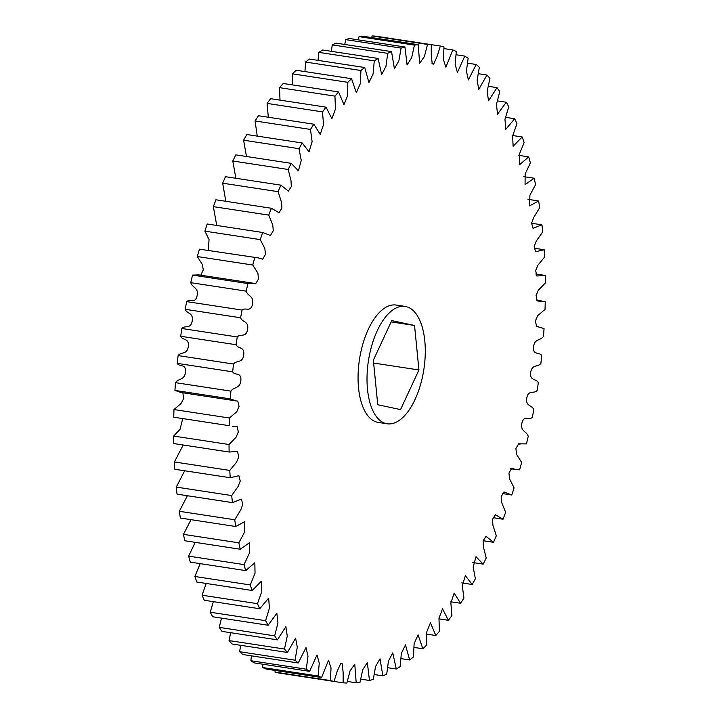 <?xml version="1.0" encoding="UTF-8"?>
<svg xmlns="http://www.w3.org/2000/svg" width="719" height="719" viewBox="0 0 719 719"><rect width="100%" height="100%" fill="white"/><g stroke="black" fill="none" stroke-linecap="round" stroke-linejoin="round"><path stroke-width="1.08" d="M373.979 412.859A59.362 28.05 -81.3 0 1 371.912 345.048A59.362 28.05 -81.3 0 1 405.112 306.42A59.362 28.05 -81.3 0 1 418.314 317.349A59.362 28.05 -81.3 0 1 420.381 385.159A59.362 28.05 -81.3 0 1 387.182 423.779A59.362 28.05 -81.3 0 1 373.979 412.859M387.182 423.779L378.239 422.413A59.362 28.05 -81.3 0 1 365.036 411.493A59.362 28.05 -81.3 0 1 362.96 343.682A59.362 28.05 -81.3 0 1 396.169 305.054L405.112 306.42M271.36 208.258A322.229 152.275 98.7 0 0 268.771 215.107L213.363 206.641A322.229 152.275 98.7 0 1 215.952 199.792L271.36 208.258L279.044 212.752L281.902 208.097L281.48 202.201L278.091 191.667L222.683 183.201L225.811 201.293M262.642 232.48A322.229 152.275 98.7 0 0 260.296 239.616L204.897 231.15A322.229 152.275 98.7 0 1 207.234 224.004L262.642 232.48L270.47 235.49L273.274 230.718L272.735 224.894L268.771 215.107M258.175 257.878L199.415 249.169L258.175 257.878L262.687 259.182L265.455 254.382L264.844 248.585L260.296 239.616M254.823 257.636A322.229 152.275 98.7 0 0 252.746 265.014L197.339 256.548L202.273 264.412L203.297 269.751L200.817 275.197M254.265 283.376L198.857 274.901L192.548 275.098L247.947 283.565L255.703 283.663L258.498 278.981L257.878 273.112L252.746 265.014M247.947 283.565A322.229 152.275 98.7 0 0 246.159 291.132L190.76 282.666C192.333 287.986 198.821 287.303 197.087 295.824C195.173 304.272 190.077 298.475 186.679 301.603A322.229 152.275 98.7 0 0 185.187 309.296C187.021 314.212 193.591 312.406 192.198 321.025C190.616 329.599 185.178 324.844 181.862 328.493A322.229 152.275 98.7 0 0 180.676 336.267C182.752 340.734 189.358 337.813 188.315 346.468C187.075 355.114 181.341 351.438 178.123 355.581A322.229 152.275 98.7 0 0 177.251 363.374C179.561 367.364 186.149 363.347 185.466 371.975C184.576 380.63 178.582 378.05 175.49 382.661A322.229 152.275 98.7 0 0 174.942 390.417L180.891 392.475L236.299 400.941L230.35 398.883L174.942 390.417M186.679 301.603L242.087 310.069C245.485 306.95 250.572 312.738 252.495 304.299C254.229 295.77 247.74 296.453 246.159 291.132M242.087 310.069A322.229 152.275 98.7 0 0 240.595 317.771L185.187 309.296M181.862 328.493L237.27 336.968C240.586 333.319 246.015 338.065 247.606 329.491C248.999 320.872 242.429 322.678 240.595 317.771M237.27 336.968A322.229 152.275 98.7 0 0 236.084 344.734L180.676 336.267M178.123 355.581L233.531 364.048C236.749 359.904 242.474 363.58 243.723 354.934C244.766 346.279 238.16 349.2 236.084 344.734M233.531 364.048A322.229 152.275 98.7 0 0 232.659 371.84L177.251 363.374M175.49 382.661L230.898 391.136C233.99 386.525 239.975 389.096 240.874 380.45C241.557 371.822 234.96 375.83 232.659 371.84M230.898 391.136A322.229 152.275 98.7 0 0 230.35 398.883M182.869 392.781L183.606 398.73L181.026 403.512L173.98 409.551L229.388 418.018L236.704 411.816L239.05 406.397L237.782 401.094L236.299 400.941M229.388 418.018A322.229 152.275 98.7 0 0 229.163 425.675L173.764 417.209L229.163 425.675M182.68 418.844L180.056 429.306L173.612 436.047L229.019 444.513L236.03 437.296L238.349 431.948L237.144 426.538L232.408 426.439M229.019 444.513A322.229 152.275 98.7 0 0 229.127 452.026L173.719 443.551A322.229 152.275 98.7 0 1 173.612 436.047M183.21 445.007L174.384 461.958L229.792 470.424L236.497 462.263L238.744 456.862L237.504 451.469L229.127 452.026M229.792 470.424A322.229 152.275 98.7 0 0 230.224 477.731L174.816 469.264A322.229 152.275 98.7 0 1 174.384 461.958M184.675 470.774L176.29 487.096L231.698 495.571L238.07 486.529L240.245 481.02L238.897 475.726L230.224 477.731M231.698 495.571A322.229 152.275 98.7 0 0 232.453 502.626L177.045 494.151A322.229 152.275 98.7 0 1 176.29 487.096M187.398 495.733L179.319 511.29L234.718 519.765L240.748 509.924L242.815 504.289L241.35 499.148L232.453 502.626M234.718 519.765A322.229 152.275 98.7 0 0 235.796 526.515L180.388 518.039A322.229 152.275 98.7 0 1 179.319 511.29M191.029 519.666L183.444 534.361L238.843 542.827L244.487 532.267L244.837 521.563L235.796 526.515M238.843 542.827A322.229 152.275 98.7 0 0 240.227 549.226L184.828 540.76A322.229 152.275 98.7 0 1 183.444 534.361M195.226 542.351L188.63 556.138L244.038 564.613L249.259 553.414L249.34 542.809L240.227 549.226M244.038 564.613A322.229 152.275 98.7 0 0 245.727 570.607L190.319 562.132A322.229 152.275 98.7 0 1 188.63 556.138M200.17 563.642L194.858 576.476L250.266 584.942L255.038 573.205L254.841 562.752L245.727 570.607M250.266 584.942A322.229 152.275 98.7 0 0 252.234 590.497L196.826 582.022A322.229 152.275 98.7 0 1 194.858 576.476M206.2 583.46L202.066 595.215L257.474 603.681L261.788 591.494L261.294 581.231L252.234 590.497M257.474 603.681A322.229 152.275 98.7 0 0 259.721 608.75L204.313 600.275A322.229 152.275 98.7 0 1 202.066 595.215M213.345 601.659L210.218 612.22L265.617 620.686L269.436 608.148L268.645 598.118L259.721 608.75M265.617 620.686A322.229 152.275 98.7 0 0 268.124 625.233L212.716 616.767A322.229 152.275 98.7 0 1 210.218 612.22M221.515 618.115L219.241 627.381L274.64 635.848L277.947 623.049L276.86 613.307L268.124 625.233M274.64 635.848A322.229 152.275 98.7 0 0 277.39 639.838L221.982 631.372A322.229 152.275 98.7 0 1 219.241 627.381M230.637 632.693L229.073 640.575L284.472 649.041L287.258 636.09L285.865 626.671L277.39 639.838M284.472 649.041A322.229 152.275 98.7 0 0 287.438 652.457L232.03 643.99A322.229 152.275 98.7 0 1 229.073 640.575M240.622 645.303L239.643 651.72L295.051 660.186L297.289 647.181L295.617 638.113L287.438 652.457M295.051 660.186A322.229 152.275 98.7 0 0 298.214 662.99L242.806 654.524A322.229 152.275 98.7 0 1 239.643 651.72M251.407 655.836L250.877 660.725L306.285 669.191L307.984 656.222L306.015 647.567L298.214 662.99M306.285 669.191A322.229 152.275 98.7 0 0 309.628 671.375L254.22 662.9A322.229 152.275 98.7 0 1 250.877 660.725M262.911 664.23L262.696 667.529L318.104 675.995L319.263 663.143L316.989 654.955L309.628 671.375M318.104 675.995A322.229 152.275 98.7 0 0 321.6 677.532L266.192 669.065A322.229 152.275 98.7 0 1 262.696 667.529M275.044 670.423L275.018 672.085L330.425 680.551L331.028 667.942L328.502 660.231L321.6 677.532M330.425 680.551A322.229 152.275 98.7 0 0 334.038 681.441L278.639 672.966A322.229 152.275 98.7 0 1 275.018 672.085M334.047 681.432L343.152 682.825L343.143 672.337L342.163 663.592L340.734 663.367L337.175 671.42L334.038 681.441M343.152 682.825A322.229 152.275 98.7 0 0 346.873 683.05L350.054 670.836L354.764 664.221L356.193 682.798A322.229 152.275 98.7 0 0 359.985 682.358L362.718 669.749L367.328 662.603L369.467 680.471A322.229 152.275 98.7 0 0 373.305 679.374L375.552 666.495L380.018 658.82L382.859 675.86A322.229 152.275 98.7 0 0 386.714 674.116L388.458 661.04L392.763 652.888L396.286 669.003A322.229 152.275 98.7 0 0 400.132 666.63L401.346 653.436L405.48 644.853L409.65 659.952A322.229 152.275 98.7 0 0 413.461 656.95L414.117 643.757L418.072 634.769L422.844 648.763A322.229 152.275 98.7 0 0 426.592 645.159L426.691 632.055L430.438 622.717L435.786 635.515A322.229 152.275 98.7 0 0 439.444 631.345L438.967 618.43L442.509 608.777L448.386 620.308A322.229 152.275 98.7 0 0 451.918 615.599L450.867 602.971L454.174 593.049L460.537 603.259A322.229 152.275 98.7 0 0 463.935 598.037L462.29 585.796L465.373 575.658L472.158 584.484A322.229 152.275 98.7 0 0 475.385 578.795L473.156 567.03L476.023 556.704L483.168 564.118A322.229 152.275 98.7 0 0 486.206 557.998L483.393 546.808L483.105 540.814L486.035 536.347L493.495 542.306A322.229 152.275 98.7 0 0 496.317 535.799L492.928 525.274L492.497 519.37L495.364 514.723L503.048 519.208A322.229 152.275 98.7 0 0 505.637 512.359L501.673 502.572L501.134 496.748L503.938 491.976L511.766 494.996A322.229 152.275 98.7 0 0 514.103 487.85L509.564 478.881L508.953 473.093L511.721 468.285L516.233 469.588L510.589 468.725M431.256 44.65A322.229 152.275 98.7 0 0 427.535 44.416L372.127 35.95A322.229 152.275 98.7 0 1 375.848 36.175L431.256 44.65L431.256 55.129L432.245 63.883L433.674 64.099L437.233 56.046L440.361 46.034A322.229 152.275 98.7 0 1 443.983 46.915L443.38 59.524L445.897 67.235L452.808 49.935A322.229 152.275 98.7 0 1 456.304 51.471L455.145 64.324L457.41 72.511L464.78 56.1A322.229 152.275 98.7 0 1 468.123 58.275L466.424 71.253L468.393 79.899L476.194 64.476A322.229 152.275 98.7 0 1 479.357 67.28L477.119 80.285L478.791 89.354L486.97 75.01A322.229 152.275 98.7 0 1 489.927 78.425L487.149 91.376L488.534 100.804L497.018 87.628A322.229 152.275 98.7 0 1 499.759 91.619L496.461 104.417L497.548 114.168L506.284 102.233A322.229 152.275 98.7 0 1 508.782 106.78L504.972 119.318L505.763 129.348L514.687 118.725A322.229 152.275 98.7 0 1 516.934 123.785L512.62 135.972L513.114 146.236L522.174 136.978A322.229 152.275 98.7 0 1 524.142 142.524L519.361 154.261L519.567 164.723L528.681 156.868A322.229 152.275 98.7 0 1 530.37 162.862L525.149 174.052L525.068 184.657L534.172 178.24A322.229 152.275 98.7 0 1 535.556 184.639L529.921 195.2L529.57 205.904L538.612 200.96A322.229 152.275 98.7 0 1 539.681 207.71L533.66 217.551L531.593 223.187L533.058 228.318L541.955 224.849A322.229 152.275 98.7 0 1 542.71 231.904L536.329 240.937L534.163 246.446L535.502 251.74L544.184 249.736A322.229 152.275 98.7 0 1 544.616 257.043L537.911 265.203L535.655 270.605L536.904 275.997L545.281 275.449A322.229 152.275 98.7 0 1 545.388 282.953L538.378 290.17L536.059 295.518L537.264 300.928L545.236 301.791A322.229 152.275 98.7 0 1 545.02 309.449L537.704 315.65L535.358 321.069L536.617 326.372L544.058 328.583A322.229 152.275 98.7 0 1 543.51 336.339C540.418 340.95 534.424 338.37 533.534 347.025C532.851 355.653 539.439 351.636 541.749 355.626A322.229 152.275 98.7 0 1 540.877 363.419C537.659 367.562 531.925 363.886 530.685 372.532C529.642 381.187 536.248 378.266 538.324 382.733A322.229 152.275 98.7 0 1 537.138 390.507C533.822 394.156 528.384 389.401 526.802 397.975C525.409 406.594 531.979 404.788 533.813 409.704A322.229 152.275 98.7 0 1 532.321 417.397C528.923 420.525 523.827 414.728 521.913 423.176C520.179 431.697 526.668 431.014 528.24 436.334A322.229 152.275 98.7 0 1 526.452 443.902L518.696 443.803L515.909 448.485L516.53 454.354L521.661 462.452A322.229 152.275 98.7 0 1 519.585 469.831L516.233 469.588M418.206 44.677A322.229 152.275 98.7 0 0 414.423 45.108L359.015 36.642A322.229 152.275 98.7 0 1 362.807 36.202L418.206 44.677L419.644 63.245L424.354 56.639L427.535 44.416M404.941 46.996A322.229 152.275 98.7 0 0 401.103 48.092L345.695 39.626A322.229 152.275 98.7 0 1 349.533 38.529L404.941 46.996L407.08 64.863L411.681 57.718L414.423 45.108M391.549 51.606A322.229 152.275 98.7 0 0 387.694 53.35L332.286 44.884A322.229 152.275 98.7 0 1 336.141 43.14L391.549 51.606L394.389 68.647L398.856 60.98L401.103 48.092M378.122 58.464A322.229 152.275 98.7 0 0 374.275 60.845L318.868 52.37A322.229 152.275 98.7 0 1 322.714 49.997L378.122 58.464L381.645 74.578L385.95 66.427L387.694 53.35M364.758 67.523A322.229 152.275 98.7 0 0 360.947 70.516L305.539 62.05A322.229 152.275 98.7 0 1 309.35 59.048L364.758 67.523L368.919 82.613L373.062 74.03L374.275 60.845M351.555 78.713A322.229 152.275 98.7 0 0 347.807 82.308L292.408 73.841A322.229 152.275 98.7 0 1 296.156 70.237L351.555 78.713L356.336 92.697L360.282 83.719L360.947 70.516M338.613 91.951A322.229 152.275 98.7 0 0 334.955 96.121L279.556 87.655A322.229 152.275 98.7 0 1 283.214 83.485L338.613 91.951L343.961 104.749L347.717 95.411L347.807 82.308M326.022 107.158A322.229 152.275 98.7 0 0 322.48 111.867L267.082 103.401A322.229 152.275 98.7 0 1 270.614 98.692L326.022 107.158L331.899 118.689L335.44 109.036L334.955 96.121M313.87 124.207A322.229 152.275 98.7 0 0 310.473 129.429L255.065 120.963A322.229 152.275 98.7 0 1 258.463 115.741L313.87 124.207L320.225 134.417L323.541 124.495L322.48 111.867M302.25 142.982A322.229 152.275 98.7 0 0 299.014 148.68L243.615 140.205A322.229 152.275 98.7 0 1 246.842 134.516L302.25 142.982L309.035 151.817L312.118 141.67L310.473 129.429M291.24 163.348A322.229 152.275 98.7 0 0 288.193 169.477L232.794 161.002A322.229 152.275 98.7 0 1 235.832 154.882L291.24 163.348L298.385 170.763L301.252 160.436L299.014 148.68M222.683 183.201A322.229 152.275 98.7 0 1 225.505 176.694L280.913 185.16L288.373 191.119L291.303 186.652L291.006 180.658L288.193 169.477M280.913 185.16A322.229 152.275 98.7 0 0 278.091 191.667M232.794 161.002L235.859 178.276M243.615 140.205L246.473 156.508M255.065 120.963L257.249 136.107M267.082 103.401L268.322 117.242M279.556 87.655L279.997 100.121M292.408 73.841L292.247 84.869M305.539 62.05L304.955 71.585M318.868 52.37L318.014 60.378M332.286 44.884L331.306 51.31M345.695 39.626L344.743 44.452M359.015 36.642L358.224 39.86M372.127 35.95L371.66 37.559M440.361 46.034L384.953 37.568M173.98 409.551A322.229 152.275 98.7 0 0 173.764 417.209M192.548 275.098A322.229 152.275 98.7 0 0 190.76 282.666M199.415 249.169A322.229 152.275 98.7 0 0 197.339 256.548M204.897 231.15L209.031 239.499L208.411 250.275M213.363 206.641L216.725 225.46M347.34 681.441L356.193 682.798M360.776 679.14L369.467 680.471M374.257 674.548L382.859 675.86M387.694 667.69L396.286 669.003M400.986 658.622L409.65 659.952M414.045 647.415L422.844 648.763M426.753 634.131L435.786 635.515M439.003 618.879L448.386 620.308M450.678 601.758L460.537 603.259M461.751 582.893L472.158 584.484M472.527 562.492L483.168 564.118M483.141 540.724L493.495 542.306M493.189 517.707L503.048 519.208M502.275 493.54L511.766 494.996M545.281 275.449L535.79 273.993M544.184 249.736L534.325 248.226M541.955 224.849L531.602 223.267M538.612 200.96L527.971 199.334M534.172 178.24L523.774 176.649M528.681 156.868L518.83 155.358M522.174 136.978L512.8 135.54M514.687 118.725L505.655 117.341M506.284 102.233L497.485 100.885M497.018 87.628L488.363 86.307M486.97 75.01L478.378 73.698M476.194 64.476L467.593 63.164M464.78 56.1L456.089 54.77M452.808 49.935L443.956 48.577M418.934 369.979L400.546 409.596L377.754 404.725L373.359 360.228L391.747 320.602L414.539 325.473L418.934 369.979L373.637 363.05M414.539 325.473L391.145 321.896M432.973 63.973L431.885 63.802M541.991 301.027L536.32 300.156M538.109 326.525L536.131 326.219M520.143 444.099L518.183 443.803M341.435 663.502L340.375 663.331"/></g></svg>
